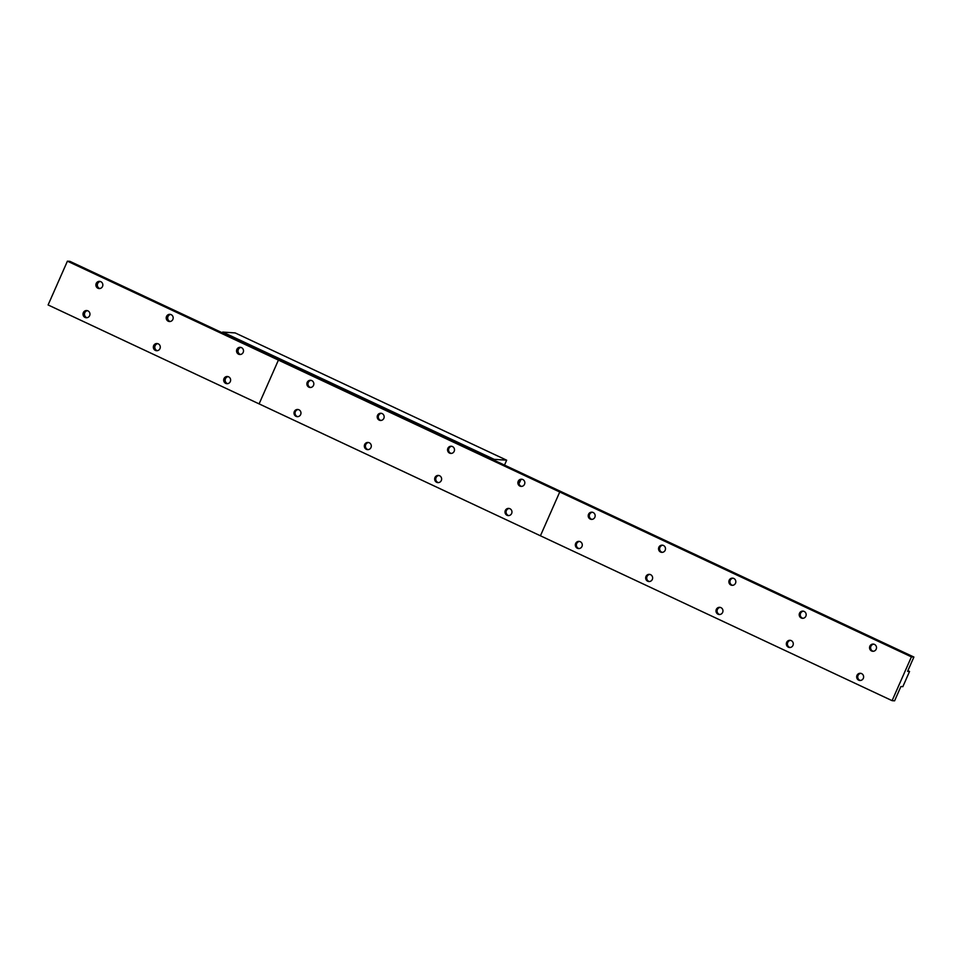 <?xml version="1.0" encoding="UTF-8"?>
<svg xmlns="http://www.w3.org/2000/svg" width="962" height="962" viewBox="0 0 962 962"><rect width="100%" height="100%" fill="white"/><g stroke="black" fill="none" stroke-linecap="round" stroke-linejoin="round"><path stroke-width="1.44" d="M310.63 387.47A3.607 3.475 93.9 0 1 311.123 380.363M313.528 385.365A3.607 3.475 93.9 0 1 310.113 387.482A3.607 3.475 93.9 0 1 307.191 382.395A3.607 3.475 93.9 0 1 310.606 380.291A3.607 3.475 93.9 0 1 313.528 385.365M297.763 416.666A3.607 3.475 93.9 0 1 298.244 409.547M300.649 414.562A3.607 3.475 93.9 0 1 297.234 416.666A3.607 3.475 93.9 0 1 294.324 411.592A3.607 3.475 93.9 0 1 297.727 409.475A3.607 3.475 93.9 0 1 300.649 414.562M380.964 420.442A3.607 3.475 93.9 0 1 381.457 413.335M383.85 418.338A3.607 3.475 93.9 0 1 380.447 420.454A3.607 3.475 93.9 0 1 377.525 415.368A3.607 3.475 93.9 0 1 380.94 413.263A3.607 3.475 93.9 0 1 383.85 418.338M368.097 449.639A3.607 3.475 93.9 0 1 368.578 442.532M370.983 447.534A3.607 3.475 93.9 0 1 367.568 449.639A3.607 3.475 93.9 0 1 364.646 444.564A3.607 3.475 93.9 0 1 368.061 442.448A3.607 3.475 93.9 0 1 370.983 447.534M451.298 453.427A3.607 3.475 93.9 0 1 451.791 446.308M454.184 451.31A3.607 3.475 93.9 0 1 450.781 453.427A3.607 3.475 93.9 0 1 447.859 448.352A3.607 3.475 93.9 0 1 451.274 446.236A3.607 3.475 93.9 0 1 454.184 451.31M438.431 482.611A3.607 3.475 93.9 0 1 438.912 475.505M441.317 480.507A3.607 3.475 93.9 0 1 437.902 482.623A3.607 3.475 93.9 0 1 434.98 477.537A3.607 3.475 93.9 0 1 438.395 475.432A3.607 3.475 93.9 0 1 441.317 480.507M521.632 486.399A3.607 3.475 93.9 0 1 522.113 479.292M524.518 484.295A3.607 3.475 93.9 0 1 521.115 486.399A3.607 3.475 93.9 0 1 518.193 481.325A3.607 3.475 93.9 0 1 521.596 479.208A3.607 3.475 93.9 0 1 524.518 484.295M508.754 515.584A3.607 3.475 93.9 0 1 509.247 508.477M511.652 513.48A3.607 3.475 93.9 0 1 508.237 515.596A3.607 3.475 93.9 0 1 505.315 510.509A3.607 3.475 93.9 0 1 508.73 508.405A3.607 3.475 93.9 0 1 511.652 513.48M892.099 700.661L540.428 535.786L559.74 492.003L278.415 360.101L259.103 403.884L278.415 360.101L67.412 261.171L48.1 304.954L540.428 535.786L559.74 492.003L562.241 492.171L913.9 657.046L911.411 656.878L892.099 700.661L894.588 700.829L900.901 686.519L902.849 686.664L909.547 671.476L907.587 671.344L913.9 657.046M67.412 261.171L69.901 261.339L280.904 360.269L278.415 360.101L280.904 360.269L562.241 492.171L559.74 492.003L911.411 656.878M518.963 483.513A6.012 1.467 115.1 0 0 520.827 479.677M493.855 460.113L494.191 459.355L506.661 460.197L504.497 465.103M222.366 332.828L222.703 332.07L494.191 459.355M222.703 332.07L235.173 332.924L506.661 460.197M99.844 288.528A3.607 3.475 93.9 0 1 100.325 281.493M102.525 286.435A3.607 3.475 93.9 0 1 99.11 288.552A3.607 3.475 93.9 0 1 96.2 283.477A3.607 3.475 93.9 0 1 99.603 281.361A3.607 3.475 93.9 0 1 102.525 286.435M86.977 317.713A3.607 3.475 93.9 0 1 87.458 310.678M89.646 315.632A3.607 3.475 93.9 0 1 86.243 317.749A3.607 3.475 93.9 0 1 83.321 312.662A3.607 3.475 93.9 0 1 86.736 310.546A3.607 3.475 93.9 0 1 89.646 315.632M170.178 321.5A3.607 3.475 93.9 0 1 170.659 314.466M172.859 319.42A3.607 3.475 93.9 0 1 169.444 321.524A3.607 3.475 93.9 0 1 166.522 316.45A3.607 3.475 93.9 0 1 169.937 314.333A3.607 3.475 93.9 0 1 172.859 319.42M157.299 350.685A3.607 3.475 93.9 0 1 157.78 343.65M159.981 348.605A3.607 3.475 93.9 0 1 156.578 350.721A3.607 3.475 93.9 0 1 153.655 345.635A3.607 3.475 93.9 0 1 157.059 343.53A3.607 3.475 93.9 0 1 159.981 348.605M240.512 354.473A3.607 3.475 93.9 0 1 240.993 347.438M243.194 352.393A3.607 3.475 93.9 0 1 239.778 354.497A3.607 3.475 93.9 0 1 236.856 349.422A3.607 3.475 93.9 0 1 240.272 347.306A3.607 3.475 93.9 0 1 243.194 352.393M227.633 383.658A3.607 3.475 93.9 0 1 228.114 376.635M230.315 381.577A3.607 3.475 93.9 0 1 226.9 383.694A3.607 3.475 93.9 0 1 223.99 378.619A3.607 3.475 93.9 0 1 227.393 376.503A3.607 3.475 93.9 0 1 230.315 381.577M873.292 651.274A3.607 3.475 93.9 0 1 873.785 644.167M876.19 649.17A3.607 3.475 93.9 0 1 872.774 651.274A3.607 3.475 93.9 0 1 869.852 646.199A3.607 3.475 93.9 0 1 873.268 644.083A3.607 3.475 93.9 0 1 876.19 649.17M860.425 680.459A3.607 3.475 93.9 0 1 860.906 673.352M863.311 678.354A3.607 3.475 93.9 0 1 859.896 680.471A3.607 3.475 93.9 0 1 856.986 675.384A3.607 3.475 93.9 0 1 860.389 673.28A3.607 3.475 93.9 0 1 863.311 678.354M802.969 618.301A3.607 3.475 93.9 0 1 803.45 611.183M805.855 616.197A3.607 3.475 93.9 0 1 802.44 618.301A3.607 3.475 93.9 0 1 799.518 613.227A3.607 3.475 93.9 0 1 802.933 611.11A3.607 3.475 93.9 0 1 805.855 616.197M790.091 647.486A3.607 3.475 93.9 0 1 790.572 640.379M792.977 645.382A3.607 3.475 93.9 0 1 789.561 647.498A3.607 3.475 93.9 0 1 786.651 642.412A3.607 3.475 93.9 0 1 790.055 640.307A3.607 3.475 93.9 0 1 792.977 645.382M732.635 585.329A3.607 3.475 93.9 0 1 733.116 578.21M735.521 583.212A3.607 3.475 93.9 0 1 732.106 585.329A3.607 3.475 93.9 0 1 729.184 580.254A3.607 3.475 93.9 0 1 732.599 578.138A3.607 3.475 93.9 0 1 735.521 583.212M719.756 614.514A3.607 3.475 93.9 0 1 720.237 607.407M722.642 612.409A3.607 3.475 93.9 0 1 719.239 614.514A3.607 3.475 93.9 0 1 716.317 609.439A3.607 3.475 93.9 0 1 719.732 607.323A3.607 3.475 93.9 0 1 722.642 612.409M662.301 552.344A3.607 3.475 93.9 0 1 662.782 545.238M665.187 550.24A3.607 3.475 93.9 0 1 661.772 552.356A3.607 3.475 93.9 0 1 658.862 547.27A3.607 3.475 93.9 0 1 662.265 545.165A3.607 3.475 93.9 0 1 665.187 550.24M649.422 581.541A3.607 3.475 93.9 0 1 649.915 574.422M652.308 579.437A3.607 3.475 93.9 0 1 648.905 581.541A3.607 3.475 93.9 0 1 645.983 576.466A3.607 3.475 93.9 0 1 649.398 574.35A3.607 3.475 93.9 0 1 652.308 579.437M591.967 519.372A3.607 3.475 93.9 0 1 592.448 512.265M594.853 517.267A3.607 3.475 93.9 0 1 591.438 519.384A3.607 3.475 93.9 0 1 588.528 514.297A3.607 3.475 93.9 0 1 591.931 512.181A3.607 3.475 93.9 0 1 594.853 517.267M579.088 548.568A3.607 3.475 93.9 0 1 579.581 541.45M581.974 546.452A3.607 3.475 93.9 0 1 578.571 548.568A3.607 3.475 93.9 0 1 575.649 543.494A3.607 3.475 93.9 0 1 579.064 541.378A3.607 3.475 93.9 0 1 581.974 546.452M907.875 670.694L909.547 671.476"/></g></svg>
